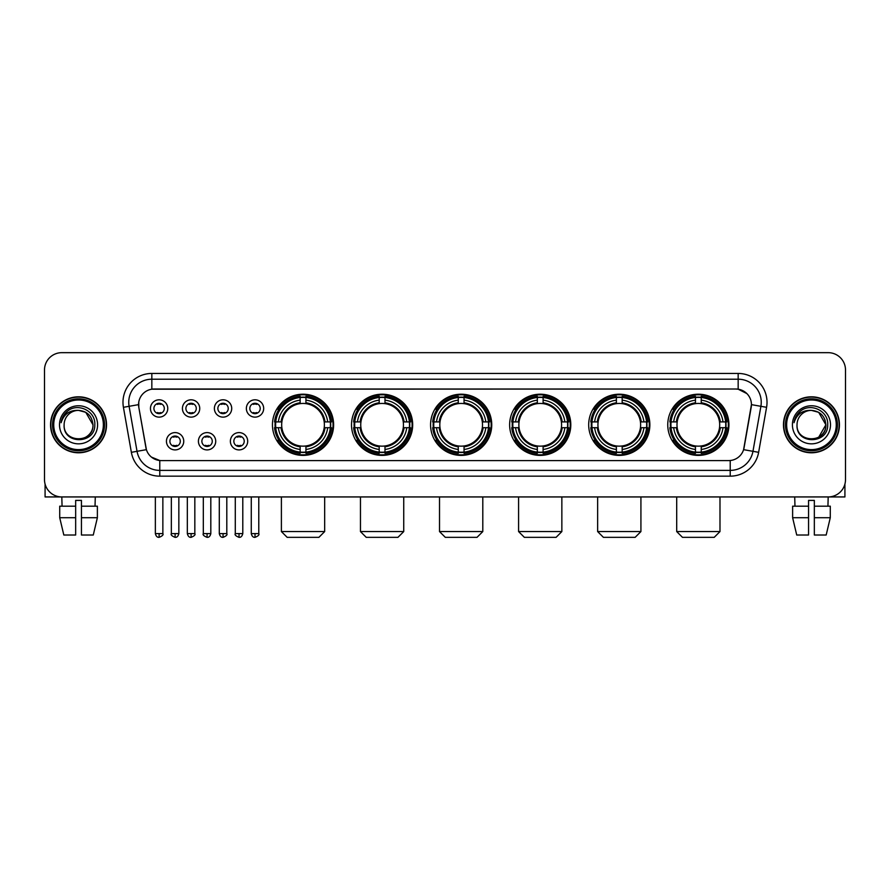<?xml version="1.0" encoding="UTF-8"?>
<svg xmlns="http://www.w3.org/2000/svg" width="890" height="890" viewBox="0 0 890 890"><rect width="100%" height="100%" fill="white"/><g stroke="black" fill="none" stroke-linecap="round" stroke-linejoin="round"><path stroke-width="1.33" d="M588.691 424.797A30.583 30.583 0 0 0 619.284 455.391A30.583 30.583 0 0 0 649.867 424.797A30.583 30.583 0 0 0 619.284 394.214A30.583 30.583 0 0 0 588.691 424.797M351.517 424.797A30.583 30.583 0 0 0 382.099 455.391A30.583 30.583 0 0 0 412.682 424.797A30.583 30.583 0 0 0 382.099 394.214A30.583 30.583 0 0 0 351.517 424.797M430.571 424.797A30.583 30.583 0 0 0 461.154 455.391A30.583 30.583 0 0 0 491.747 424.797A30.583 30.583 0 0 0 461.154 394.214A30.583 30.583 0 0 0 430.571 424.797M509.636 424.797A30.583 30.583 0 0 0 540.219 455.391A30.583 30.583 0 0 0 570.802 424.797A30.583 30.583 0 0 0 540.219 394.214A30.583 30.583 0 0 0 509.636 424.797M667.756 424.797A30.583 30.583 0 0 0 698.339 455.391A30.583 30.583 0 0 0 728.932 424.797A30.583 30.583 0 0 0 698.339 394.214A30.583 30.583 0 0 0 667.756 424.797M272.451 424.797A30.583 30.583 0 0 0 303.034 455.391A30.583 30.583 0 0 0 333.617 424.797A30.583 30.583 0 0 0 303.034 394.214A30.583 30.583 0 0 0 272.451 424.797M215.725 441.251A8.655 8.655 0 0 1 207.07 449.906A8.655 8.655 0 0 1 198.414 441.251A8.655 8.655 0 0 1 207.07 432.596A8.655 8.655 0 0 1 215.725 441.251M201.874 441.251A5.195 5.195 0 0 0 207.07 446.446A5.195 5.195 0 0 0 212.265 441.251A5.195 5.195 0 0 0 207.07 436.055A5.195 5.195 0 0 0 201.874 441.251M247.698 441.251A8.655 8.655 0 0 1 239.032 449.906A8.655 8.655 0 0 1 230.377 441.251A8.655 8.655 0 0 1 239.032 432.596A8.655 8.655 0 0 1 247.698 441.251M233.847 441.251A5.195 5.195 0 0 0 239.032 446.446A5.195 5.195 0 0 0 244.227 441.251A5.195 5.195 0 0 0 239.032 436.055A5.195 5.195 0 0 0 233.847 441.251M183.752 441.251A8.655 8.655 0 0 1 175.096 449.906A8.655 8.655 0 0 1 166.441 441.251A8.655 8.655 0 0 1 175.096 432.596A8.655 8.655 0 0 1 183.752 441.251M169.901 441.251A5.195 5.195 0 0 0 175.096 446.446A5.195 5.195 0 0 0 180.292 441.251A5.195 5.195 0 0 0 175.096 436.055A5.195 5.195 0 0 0 169.901 441.251M199.738 408.466A8.655 8.655 0 0 1 191.083 417.132A8.655 8.655 0 0 1 182.428 408.466A8.655 8.655 0 0 1 191.083 399.81A8.655 8.655 0 0 1 199.738 408.466M185.888 408.466A5.195 5.195 0 0 0 191.083 413.661A5.195 5.195 0 0 0 196.278 408.466A5.195 5.195 0 0 0 191.083 403.281A5.195 5.195 0 0 0 185.888 408.466M231.712 408.466A8.655 8.655 0 0 1 223.056 417.132A8.655 8.655 0 0 1 214.39 408.466A8.655 8.655 0 0 1 223.056 399.81A8.655 8.655 0 0 1 231.712 408.466M217.861 408.466A5.195 5.195 0 0 0 223.056 413.661A5.195 5.195 0 0 0 228.24 408.466A5.195 5.195 0 0 0 223.056 403.281A5.195 5.195 0 0 0 217.861 408.466M263.674 408.466A8.655 8.655 0 0 1 255.018 417.132A8.655 8.655 0 0 1 246.363 408.466A8.655 8.655 0 0 1 255.018 399.81A8.655 8.655 0 0 1 263.674 408.466M249.823 408.466A5.195 5.195 0 0 0 255.018 413.661A5.195 5.195 0 0 0 260.214 408.466A5.195 5.195 0 0 0 255.018 403.281A5.195 5.195 0 0 0 249.823 408.466M167.765 408.466A8.655 8.655 0 0 1 159.11 417.132A8.655 8.655 0 0 1 150.455 408.466A8.655 8.655 0 0 1 159.11 399.81A8.655 8.655 0 0 1 167.765 408.466M153.914 408.466A5.195 5.195 0 0 0 159.11 413.661A5.195 5.195 0 0 0 164.305 408.466A5.195 5.195 0 0 0 159.11 403.281A5.195 5.195 0 0 0 153.914 408.466M131.364 452.32L123.421 407.309A28.858 28.858 0 0 1 151.834 373.444L738.166 373.444A28.858 28.858 0 0 1 766.579 407.309L758.636 452.32A28.858 28.858 0 0 1 730.223 476.161L159.777 476.161A28.858 28.858 0 0 1 131.364 452.32L137.038 451.319L129.106 406.307A23.084 23.084 0 0 1 151.834 379.207L738.166 379.207A23.084 23.084 0 0 1 760.894 406.307L752.962 451.319A23.084 23.084 0 0 1 730.223 470.387L159.777 470.387A23.084 23.084 0 0 1 137.038 451.319L146.405 449.661L138.807 407.309A15.586 15.586 0 0 1 154.148 389.019L735.852 389.019A15.586 15.586 0 0 1 751.193 407.309L744.073 447.703A15.586 15.586 0 0 1 728.732 460.586L161.268 460.586A15.586 15.586 0 0 1 145.927 447.703L138.807 407.309L138.74 402.291M275.199 427.69A27.991 27.991 0 0 1 275.199 421.916M670.504 427.69A27.991 27.991 0 0 1 670.504 421.916M512.384 427.69A27.991 27.991 0 0 1 512.384 421.916M433.319 427.69A27.991 27.991 0 0 1 433.319 421.916M354.253 427.69A27.991 27.991 0 0 1 354.253 421.916M591.438 427.69A27.991 27.991 0 0 1 591.438 421.916M50.563 424.797A27.991 27.991 0 0 0 78.554 452.788A27.991 27.991 0 0 0 106.533 424.797A27.991 27.991 0 0 0 78.554 396.818A27.991 27.991 0 0 0 50.563 424.797M783.467 424.797A27.991 27.991 0 0 0 811.446 452.788A27.991 27.991 0 0 0 839.437 424.797A27.991 27.991 0 0 0 811.446 396.818A27.991 27.991 0 0 0 783.467 424.797M151.834 373.444L151.834 389.197L735.852 389.019L738.166 389.197L746.866 393.58M728.732 460.586L161.268 460.586M159.777 476.161L159.777 460.508L151.456 457.104M766.579 407.309L751.438 404.639L743.595 449.661L758.636 452.32M845.5 369.973A17.311 17.311 0 0 0 828.19 352.663L61.811 352.663A17.311 17.311 0 0 0 44.5 369.973L44.5 479.621A17.311 17.311 0 0 0 61.811 496.943L828.19 496.943A17.311 17.311 0 0 0 845.5 479.621L845.5 369.973L845.5 479.621M44.5 369.973L44.5 479.621M828.19 352.663L61.811 352.663M62.066 506.176L61.811 496.943L828.19 496.943L827.934 506.176M45.079 484.06L45.079 496.943L112.018 496.943M59.719 506.176L59.719 517.713L63.824 535.024L59.719 517.713L59.719 506.176L75.661 506.176L75.661 500.403L81.435 500.403L81.435 506.176L97.377 506.176L97.377 517.713L93.272 535.024L97.377 517.713L81.435 517.713L81.435 506.176L81.435 535.024L93.272 535.024M95.286 496.943L95.03 506.176M75.661 506.176L75.661 535.024L63.824 535.024M59.719 517.713L75.661 517.713M103.362 424.797A24.82 24.82 0 0 0 78.554 399.988A24.82 24.82 0 0 0 53.734 424.797A24.82 24.82 0 0 0 78.554 449.617A24.82 24.82 0 0 0 103.362 424.797M104.519 424.797A25.966 25.966 0 0 0 78.554 398.831A25.966 25.966 0 0 0 52.577 424.797A25.966 25.966 0 0 0 78.554 450.774A25.966 25.966 0 0 0 104.519 424.797M106.244 424.797A27.701 27.701 0 0 0 78.554 397.107A27.701 27.701 0 0 0 50.852 424.797A27.701 27.701 0 0 0 78.554 452.498A27.701 27.701 0 0 0 106.244 424.797M92.972 424.797C92.115 416.042 87.309 411.224 78.554 410.379L85.763 412.304L92.972 424.797L85.763 412.304L78.554 410.379L85.763 412.304L92.972 424.797L85.763 412.304L78.554 410.379L85.763 412.304L92.972 424.797C93.862 443.409 63.235 443.409 64.124 424.797C62.834 444.822 95.475 444.377 94.796 424.797C95.864 411.058 77.864 402.325 67.484 411.18C63.869 414.206 61.744 418.044 61.121 422.705C63.846 414.106 69.654 410.001 78.554 410.379L85.763 412.304L92.972 424.797C93.862 443.409 63.235 443.409 64.124 424.797C63.235 443.409 93.862 443.409 92.972 424.797C93.862 443.409 63.235 443.409 64.124 424.797C63.235 443.409 93.862 443.409 92.972 424.797C93.862 443.409 63.235 443.409 64.124 424.797C63.235 443.409 93.862 443.409 92.972 424.797C93.862 443.409 63.235 443.409 64.124 424.797C63.235 443.409 93.862 443.409 92.972 424.797C93.862 443.409 63.235 443.409 64.124 424.797C63.235 443.409 93.862 443.409 92.972 424.797C93.862 443.409 63.235 443.409 64.124 424.797C63.235 443.409 93.862 443.409 92.972 424.797C93.862 443.409 63.235 443.409 64.124 424.797A14.429 14.429 0 0 1 78.554 410.379L85.763 412.304L92.972 424.797C93.55 436 79.154 443.443 70.366 436.69M59.508 424.797A19.046 19.046 0 0 0 78.554 443.843A19.046 19.046 0 0 0 97.588 424.797A19.046 19.046 0 0 0 78.554 405.762A19.046 19.046 0 0 0 59.508 424.797M67.484 411.18L63.223 416.242M62.968 416.731L63.346 416.031L62.968 416.731M318.909 537.337L287.17 537.337L281.396 531.564L324.672 531.564L318.909 537.337M305.926 452.12L305.926 453.277A28.625 28.625 0 0 0 331.514 427.69L330.357 427.69A27.468 27.468 0 0 1 305.926 452.12L305.926 449.45A24.82 24.82 0 0 0 327.687 427.69L324.194 427.69A21.349 21.349 0 0 0 305.926 403.648L305.926 397.485A27.468 27.468 0 0 1 330.357 421.916L331.514 421.916A28.625 28.625 0 0 0 305.926 396.328L305.926 397.485M275.722 427.69L274.554 427.69A28.625 28.625 0 0 0 300.153 453.277L300.153 452.12A27.468 27.468 0 0 1 275.722 427.69L278.392 427.69A24.82 24.82 0 0 0 300.153 449.45L300.153 445.957A21.349 21.349 0 0 0 324.194 427.69L325.05 427.69A22.194 22.194 0 0 1 305.926 446.813L305.926 449.45M300.153 397.485L300.153 396.328A28.625 28.625 0 0 0 274.554 421.916L275.722 421.916A27.468 27.468 0 0 1 300.153 397.485L300.153 400.155A24.82 24.82 0 0 0 278.392 421.916L281.874 421.916A21.349 21.349 0 0 0 300.153 445.957L300.153 446.813A22.194 22.194 0 0 1 281.029 427.69L278.392 427.69M275.778 427.69A27.412 27.412 0 0 1 275.778 421.916M305.926 397.541A27.412 27.412 0 0 0 300.153 397.541M330.29 421.916A27.412 27.412 0 0 1 330.29 427.69M330.357 421.916L327.687 421.916A24.82 24.82 0 0 0 305.926 400.155M327.687 427.69L330.357 427.69M300.153 449.45L300.153 452.12M324.194 421.916L327.687 421.916M305.926 445.99L305.926 446.813M300.153 445.957A21.349 21.349 0 0 1 281.874 427.69L281.029 427.69M305.926 452.064A27.412 27.412 0 0 1 300.153 452.064M278.392 421.916L275.722 421.916M300.153 403.604L300.153 400.155M305.926 403.648A21.349 21.349 0 0 0 281.874 421.916L281.029 421.916A22.194 22.194 0 0 1 300.153 402.792M305.926 403.615L305.926 402.792A22.194 22.194 0 0 1 325.05 421.916M279.026 409.222L277.391 409.222A30.004 30.004 0 0 1 333.049 424.797A30.004 30.004 0 0 1 277.391 440.383L279.026 440.383M397.964 537.337L366.224 537.337L360.461 531.564L403.737 531.564L397.964 537.337M384.981 452.12L384.981 453.277A28.625 28.625 0 0 0 410.579 427.69L409.411 427.69A27.468 27.468 0 0 1 384.981 452.12L384.981 449.45A24.82 24.82 0 0 0 406.741 427.69L403.259 427.69A21.349 21.349 0 0 0 384.981 403.648L384.981 397.485A27.468 27.468 0 0 1 409.411 421.916L410.579 421.916A28.625 28.625 0 0 0 384.981 396.328L384.981 397.485M354.776 427.69L353.619 427.69A28.625 28.625 0 0 0 379.207 453.277L379.207 452.12A27.468 27.468 0 0 1 354.776 427.69L357.446 427.69A24.82 24.82 0 0 0 379.207 449.45L379.207 445.957A21.349 21.349 0 0 0 403.259 427.69L404.105 427.69A22.194 22.194 0 0 1 384.981 446.813L384.981 449.45M379.207 397.485L379.207 396.328A28.625 28.625 0 0 0 353.619 421.916L354.776 421.916A27.468 27.468 0 0 1 379.207 397.485L379.207 400.155A24.82 24.82 0 0 0 357.446 421.916L360.94 421.916A21.349 21.349 0 0 0 379.207 445.957L379.207 446.813A22.194 22.194 0 0 1 360.083 427.69L357.446 427.69M354.843 427.69A27.412 27.412 0 0 1 354.843 421.916M384.981 397.541A27.412 27.412 0 0 0 379.207 397.541M409.356 421.916A27.412 27.412 0 0 1 409.356 427.69M409.411 421.916L406.741 421.916A24.82 24.82 0 0 0 384.981 400.155M406.741 427.69L409.411 427.69M379.207 449.45L379.207 452.12M403.259 421.916L406.741 421.916M384.981 445.99L384.981 446.813M379.207 445.957A21.349 21.349 0 0 1 360.94 427.69L360.083 427.69M384.981 452.064A27.412 27.412 0 0 1 379.207 452.064M357.446 421.916L354.776 421.916M379.207 403.604L379.207 400.155M384.981 403.648A21.349 21.349 0 0 0 360.94 421.916L360.083 421.916A22.194 22.194 0 0 1 379.207 402.792M384.981 403.615L384.981 402.792A22.194 22.194 0 0 1 404.105 421.916M358.091 409.222L356.456 409.222A30.004 30.004 0 0 1 412.103 424.797A30.004 30.004 0 0 1 356.456 440.383L358.091 440.383M477.029 537.337L445.289 537.337L439.515 531.564L482.803 531.564L477.029 537.337M464.046 452.12L464.046 453.277A28.625 28.625 0 0 0 489.634 427.69L488.476 427.69A27.468 27.468 0 0 1 464.046 452.12L464.046 449.45A24.82 24.82 0 0 0 485.807 427.69L482.313 427.69A21.349 21.349 0 0 0 464.046 403.648L464.046 397.485A27.468 27.468 0 0 1 488.476 421.916L489.634 421.916A28.625 28.625 0 0 0 464.046 396.328L464.046 397.485M433.842 427.69L432.685 427.69A28.625 28.625 0 0 0 458.272 453.277L458.272 452.12A27.468 27.468 0 0 1 433.842 427.69L436.512 427.69A24.82 24.82 0 0 0 458.272 449.45L458.272 445.957A21.349 21.349 0 0 0 482.313 427.69L483.17 427.69A22.194 22.194 0 0 1 464.046 446.813L464.046 449.45M458.272 397.485L458.272 396.328A28.625 28.625 0 0 0 432.685 421.916L433.842 421.916A27.468 27.468 0 0 1 458.272 397.485L458.272 400.155A24.82 24.82 0 0 0 436.512 421.916L440.005 421.916A21.349 21.349 0 0 0 458.272 445.957L458.272 446.813A22.194 22.194 0 0 1 439.148 427.69L436.512 427.69M433.897 427.69A27.412 27.412 0 0 1 433.897 421.916M464.046 397.541A27.412 27.412 0 0 0 458.272 397.541M488.421 421.916A27.412 27.412 0 0 1 488.421 427.69M488.476 421.916L485.807 421.916A24.82 24.82 0 0 0 464.046 400.155M485.807 427.69L488.476 427.69M458.272 449.45L458.272 452.12M482.313 421.916L485.807 421.916M464.046 445.99L464.046 446.813M458.272 445.957A21.349 21.349 0 0 1 440.005 427.69L439.148 427.69M464.046 452.064A27.412 27.412 0 0 1 458.272 452.064M436.512 421.916L433.842 421.916M458.272 403.604L458.272 400.155M464.046 403.648A21.349 21.349 0 0 0 440.005 421.916L439.148 421.916A22.194 22.194 0 0 1 458.272 402.792M464.046 403.615L464.046 402.792A22.194 22.194 0 0 1 483.17 421.916M437.146 409.222L435.51 409.222A30.004 30.004 0 0 1 491.169 424.797A30.004 30.004 0 0 1 435.51 440.383L437.146 440.383M556.094 537.337L524.355 537.337L518.581 531.564L561.857 531.564L556.094 537.337M543.1 452.12L543.1 453.277A28.625 28.625 0 0 0 568.699 427.69L567.542 427.69A27.468 27.468 0 0 1 543.1 452.12L543.1 449.45A24.82 24.82 0 0 0 564.861 427.69L561.379 427.69A21.349 21.349 0 0 0 543.1 403.648L543.1 397.485A27.468 27.468 0 0 1 567.542 421.916L568.699 421.916A28.625 28.625 0 0 0 543.1 396.328L543.1 397.485M512.907 427.69L511.739 427.69A28.625 28.625 0 0 0 537.337 453.277L537.337 452.12A27.468 27.468 0 0 1 512.907 427.69L515.577 427.69A24.82 24.82 0 0 0 537.337 449.45L537.337 445.957A21.349 21.349 0 0 0 561.379 427.69L562.224 427.69A22.194 22.194 0 0 1 543.1 446.813L543.1 449.45M537.337 397.485L537.337 396.328A28.625 28.625 0 0 0 511.739 421.916L512.907 421.916A27.468 27.468 0 0 1 537.337 397.485L537.337 400.155A24.82 24.82 0 0 0 515.577 421.916L519.059 421.916A21.349 21.349 0 0 0 537.337 445.957L537.337 446.813A22.194 22.194 0 0 1 518.214 427.69L515.577 427.69M512.963 427.69A27.412 27.412 0 0 1 512.963 421.916M543.1 397.541A27.412 27.412 0 0 0 537.337 397.541M567.475 421.916A27.412 27.412 0 0 1 567.475 427.69M567.542 421.916L564.861 421.916A24.82 24.82 0 0 0 543.1 400.155M564.861 427.69L567.542 427.69M537.337 449.45L537.337 452.12M561.379 421.916L564.861 421.916M543.1 445.99L543.1 446.813M537.337 445.957A21.349 21.349 0 0 1 519.059 427.69L518.214 427.69M543.1 452.064A27.412 27.412 0 0 1 537.337 452.064M515.577 421.916L512.907 421.916M537.337 403.604L537.337 400.155M543.1 403.648A21.349 21.349 0 0 0 519.059 421.916L518.214 421.916A22.194 22.194 0 0 1 537.337 402.792M543.1 403.615L543.1 402.792A22.194 22.194 0 0 1 562.224 421.916M516.211 409.222L514.576 409.222A30.004 30.004 0 0 1 570.223 424.797A30.004 30.004 0 0 1 514.576 440.383L516.211 440.383M635.149 537.337L603.409 537.337L597.635 531.564L640.922 531.564L635.149 537.337M622.166 452.12L622.166 453.277A28.625 28.625 0 0 0 647.764 427.69L646.596 427.69A27.468 27.468 0 0 1 622.166 452.12L622.166 449.45A24.82 24.82 0 0 0 643.926 427.69L640.433 427.69A21.349 21.349 0 0 0 622.166 403.648L622.166 397.485A27.468 27.468 0 0 1 646.596 421.916L647.764 421.916A28.625 28.625 0 0 0 622.166 396.328L622.166 397.485M591.961 427.69L590.804 427.69A28.625 28.625 0 0 0 616.392 453.277L616.392 452.12A27.468 27.468 0 0 1 591.961 427.69L594.631 427.69A24.82 24.82 0 0 0 616.392 449.45L616.392 445.957A21.349 21.349 0 0 0 640.433 427.69L641.29 427.69A22.194 22.194 0 0 1 622.166 446.813L622.166 449.45M616.392 397.485L616.392 396.328A28.625 28.625 0 0 0 590.804 421.916L591.961 421.916A27.468 27.468 0 0 1 616.392 397.485L616.392 400.155A24.82 24.82 0 0 0 594.631 421.916L598.125 421.916A21.349 21.349 0 0 0 616.392 445.957L616.392 446.813A22.194 22.194 0 0 1 597.268 427.69L594.631 427.69M592.017 427.69A27.412 27.412 0 0 1 592.017 421.916M622.166 397.541A27.412 27.412 0 0 0 616.392 397.541M646.54 421.916A27.412 27.412 0 0 1 646.54 427.69M646.596 421.916L643.926 421.916A24.82 24.82 0 0 0 622.166 400.155M643.926 427.69L646.596 427.69M616.392 449.45L616.392 452.12M640.433 421.916L643.926 421.916M622.166 445.99L622.166 446.813M616.392 445.957A21.349 21.349 0 0 1 598.125 427.69L597.268 427.69M622.166 452.064A27.412 27.412 0 0 1 616.392 452.064M594.631 421.916L591.961 421.916M616.392 403.604L616.392 400.155M622.166 403.648A21.349 21.349 0 0 0 598.125 421.916L597.268 421.916A22.194 22.194 0 0 1 616.392 402.792M622.166 403.615L622.166 402.792A22.194 22.194 0 0 1 641.29 421.916M595.265 409.222L593.63 409.222A30.004 30.004 0 0 1 649.288 424.797A30.004 30.004 0 0 1 593.63 440.383L595.265 440.383M714.214 537.337L682.474 537.337L676.7 531.564L719.988 531.564L714.214 537.337M701.231 452.12L701.231 453.277A28.625 28.625 0 0 0 726.819 427.69L725.662 427.69A27.468 27.468 0 0 1 701.231 452.12L701.231 449.45A24.82 24.82 0 0 0 722.991 427.69L719.498 427.69A21.349 21.349 0 0 0 701.231 403.648L701.231 397.485A27.468 27.468 0 0 1 725.662 421.916L726.819 421.916A28.625 28.625 0 0 0 701.231 396.328L701.231 397.485M671.027 427.69L669.87 427.69A28.625 28.625 0 0 0 695.457 453.277L695.457 452.12A27.468 27.468 0 0 1 671.027 427.69L673.697 427.69A24.82 24.82 0 0 0 695.457 449.45L695.457 445.957A21.349 21.349 0 0 0 719.498 427.69L720.355 427.69A22.194 22.194 0 0 1 701.231 446.813L701.231 449.45M695.457 397.485L695.457 396.328A28.625 28.625 0 0 0 669.87 421.916L671.027 421.916A27.468 27.468 0 0 1 695.457 397.485L695.457 400.155A24.82 24.82 0 0 0 673.697 421.916L677.19 421.916A21.349 21.349 0 0 0 695.457 445.957L695.457 446.813A22.194 22.194 0 0 1 676.333 427.69L673.697 427.69M671.082 427.69A27.412 27.412 0 0 1 671.082 421.916M701.231 397.541A27.412 27.412 0 0 0 695.457 397.541M725.606 421.916A27.412 27.412 0 0 1 725.606 427.69M725.662 421.916L722.991 421.916A24.82 24.82 0 0 0 701.231 400.155M722.991 427.69L725.662 427.69M695.457 449.45L695.457 452.12M719.498 421.916L722.991 421.916M701.231 445.99L701.231 446.813M695.457 445.957A21.349 21.349 0 0 1 677.19 427.69L676.333 427.69M701.231 452.064A27.412 27.412 0 0 1 695.457 452.064M673.697 421.916L671.027 421.916M695.457 403.604L695.457 400.155M701.231 403.648A21.349 21.349 0 0 0 677.19 421.916L676.333 421.916A22.194 22.194 0 0 1 695.457 402.792M701.231 403.615L701.231 402.792A22.194 22.194 0 0 1 720.355 421.916M674.331 409.222L672.695 409.222A30.004 30.004 0 0 1 728.354 424.797A30.004 30.004 0 0 1 672.695 440.383L674.331 440.383M157.374 413.372L157.374 412.548A4.428 4.428 0 0 0 160.845 412.548L160.845 413.372M160.845 403.57L160.845 404.394A4.428 4.428 0 0 0 157.374 404.394L157.374 403.57M189.347 413.372L189.347 412.548A4.428 4.428 0 0 0 192.807 412.548L192.807 413.372M192.807 403.57L192.807 404.394A4.428 4.428 0 0 0 189.347 404.394L189.347 403.57M221.321 413.372L221.321 412.548A4.428 4.428 0 0 0 224.781 412.548L224.781 413.372M224.781 403.57L224.781 404.394A4.428 4.428 0 0 0 221.321 404.394L221.321 403.57M253.294 413.372L253.294 412.548A4.428 4.428 0 0 0 256.754 412.548L256.754 413.372M256.754 403.57L256.754 404.394A4.428 4.428 0 0 0 253.294 404.394L253.294 403.57M173.361 446.146L173.361 445.323A4.428 4.428 0 0 0 176.832 445.323L176.832 446.146M176.832 436.356L176.832 437.179A4.428 4.428 0 0 0 173.361 437.179L173.361 436.356M205.334 446.146L205.334 445.323A4.428 4.428 0 0 0 208.794 445.323L208.794 446.146M208.794 436.356L208.794 437.179A4.428 4.428 0 0 0 205.334 437.179L205.334 436.356M237.307 446.146L237.307 445.323A4.428 4.428 0 0 0 240.767 445.323L240.767 446.146M240.767 436.356L240.767 437.179A4.428 4.428 0 0 0 237.307 437.179L237.307 436.356M844.922 484.06L844.922 496.943L777.982 496.943M808.565 506.176L808.565 517.713L792.623 517.713L796.728 535.024L792.623 517.713L792.623 506.176L808.565 506.176L808.565 500.403L814.339 500.403L814.339 506.176L830.281 506.176L830.281 517.713L826.176 535.024L830.281 517.713L814.339 517.713L814.339 506.176M808.565 517.713L808.565 535.024L796.728 535.024M826.176 535.024L814.339 535.024L814.339 517.713M794.714 496.943L794.97 506.176M836.266 424.797A24.82 24.82 0 0 0 811.446 399.988A24.82 24.82 0 0 0 786.638 424.797A24.82 24.82 0 0 0 811.446 449.617A24.82 24.82 0 0 0 836.266 424.797M837.423 424.797A25.966 25.966 0 0 0 811.446 398.831A25.966 25.966 0 0 0 785.481 424.797A25.966 25.966 0 0 0 811.446 450.774A25.966 25.966 0 0 0 837.423 424.797M839.148 424.797A27.701 27.701 0 0 0 811.446 397.107A27.701 27.701 0 0 0 783.756 424.797A27.701 27.701 0 0 0 811.446 452.498A27.701 27.701 0 0 0 839.148 424.797M825.03 419.913L825.876 424.797L818.667 412.304L811.446 410.379L818.667 412.304L825.876 424.797L818.667 412.304L811.446 410.379L818.667 412.304L825.876 424.797L818.667 412.304L811.446 410.379L818.667 412.304L825.876 424.797C826.765 443.409 796.138 443.409 797.028 424.797C795.738 444.822 828.379 444.377 827.7 424.797C828.768 411.058 810.768 402.325 800.388 411.18C796.773 414.206 794.648 418.044 794.025 422.705C796.75 414.106 802.558 410.001 811.446 410.379L818.667 412.304L825.876 424.797C826.765 443.409 796.138 443.409 797.028 424.797C796.138 443.409 826.765 443.409 825.876 424.797L818.667 437.301L825.876 424.797C826.765 443.409 796.138 443.409 797.028 424.797C796.138 443.409 826.765 443.409 825.876 424.797C826.765 443.409 796.138 443.409 797.028 424.797C796.138 443.409 826.765 443.409 825.876 424.797C826.765 443.409 796.138 443.409 797.028 424.797C796.138 443.409 826.765 443.409 825.876 424.797C826.765 443.409 796.138 443.409 797.028 424.797C796.138 443.409 826.765 443.409 825.876 424.797C826.765 443.409 796.138 443.409 797.028 424.797A14.429 14.429 0 0 1 811.446 410.379L818.667 412.304L825.876 424.797C826.454 436 812.058 443.443 803.269 436.69M811.446 410.379C820.213 411.224 825.019 416.042 825.876 424.797M792.412 424.797A19.046 19.046 0 0 0 811.446 443.843A19.046 19.046 0 0 0 830.492 424.797A19.046 19.046 0 0 0 811.446 405.762A19.046 19.046 0 0 0 792.412 424.797M800.388 411.18L796.127 416.242M795.871 416.731L796.25 416.031M738.166 373.444L738.166 389.197M123.421 407.309L129.106 406.307A23.084 23.084 0 0 1 128.75 402.291M129.106 406.307L138.562 404.639M730.223 460.508L730.223 476.161M305.926 445.957A21.349 21.349 0 0 0 324.194 427.69M300.153 452.32A27.668 27.668 0 0 0 305.926 452.32M330.557 427.69A27.668 27.668 0 0 0 330.557 421.916M305.926 397.285A27.668 27.668 0 0 0 300.153 397.285M384.981 445.957A21.349 21.349 0 0 0 403.259 427.69M379.207 452.32A27.668 27.668 0 0 0 384.981 452.32M409.611 427.69A27.668 27.668 0 0 0 409.611 421.916M384.981 397.285A27.668 27.668 0 0 0 379.207 397.285M464.046 445.957A21.349 21.349 0 0 0 482.313 427.69M458.272 452.32A27.668 27.668 0 0 0 464.046 452.32M488.677 427.69A27.668 27.668 0 0 0 488.677 421.916M464.046 397.285A27.668 27.668 0 0 0 458.272 397.285M543.1 445.957A21.349 21.349 0 0 0 561.379 427.69M537.337 452.32A27.668 27.668 0 0 0 543.1 452.32M567.742 427.69A27.668 27.668 0 0 0 567.742 421.916M543.1 397.285A27.668 27.668 0 0 0 537.337 397.285M622.166 445.957A21.349 21.349 0 0 0 640.433 427.69M616.392 452.32A27.668 27.668 0 0 0 622.166 452.32M646.796 427.69A27.668 27.668 0 0 0 646.796 421.916M622.166 397.285A27.668 27.668 0 0 0 616.392 397.285M701.231 445.957A21.349 21.349 0 0 0 719.498 427.69M695.457 452.32A27.668 27.668 0 0 0 701.231 452.32M725.862 427.69A27.668 27.668 0 0 0 725.862 421.916M701.231 397.285A27.668 27.668 0 0 0 695.457 397.285M159.11 533.588L155.361 533.588C156.017 536.258 157.263 537.504 159.11 537.337L159.11 533.588L162.859 533.588L162.859 496.943M191.083 533.588L187.334 533.588C187.979 536.258 189.236 537.504 191.083 537.337L191.083 533.588L194.832 533.588L194.832 496.943M223.056 533.588L219.296 533.588C219.952 536.258 221.21 537.504 223.056 537.337L223.056 533.588L226.805 533.588L226.805 496.943M255.018 533.588L251.269 533.588C251.926 536.258 253.172 537.504 255.018 537.337L255.018 533.588L258.779 533.588L258.779 496.943M175.096 533.588L171.347 533.588C170.58 534.779 171.837 536.036 175.096 537.337L175.096 533.588L178.845 533.588L178.845 496.943M207.07 533.588L203.321 533.588C202.553 534.779 203.799 536.036 207.07 537.337L207.07 533.588L210.819 533.588L210.819 496.943M239.032 533.588L235.283 533.588C234.526 534.779 235.772 536.036 239.032 537.337L239.032 533.588L242.792 533.588L242.792 496.943M324.672 496.943L324.672 531.564M281.396 496.943L281.396 531.564M403.737 496.943L403.737 531.564M360.461 496.943L360.461 531.564M482.803 496.943L482.803 531.564M439.515 496.943L439.515 531.564M561.857 496.943L561.857 531.564M518.581 496.943L518.581 531.564M640.922 496.943L640.922 531.564M597.635 496.943L597.635 531.564M719.988 496.943L719.988 531.564M676.7 496.943L676.7 531.564M155.361 533.588L155.361 496.943M162.859 533.588C163.627 534.779 162.369 536.036 159.11 537.337M187.334 533.588L187.334 496.943M194.832 533.588C195.589 534.779 194.343 536.036 191.083 537.337M219.296 533.588L219.296 496.943M226.805 533.588C227.562 534.779 226.316 536.036 223.056 537.337M251.269 533.588L251.269 496.943M258.779 533.588C259.535 534.779 258.289 536.036 255.018 537.337M171.347 533.588L171.347 496.943M178.845 533.588C178.189 536.258 176.943 537.504 175.096 537.337M203.321 533.588L203.321 496.943M210.819 533.588C210.162 536.258 208.916 537.504 207.07 537.337M235.283 533.588L235.283 496.943M242.792 533.588C242.136 536.258 240.879 537.504 239.032 537.337"/></g></svg>
